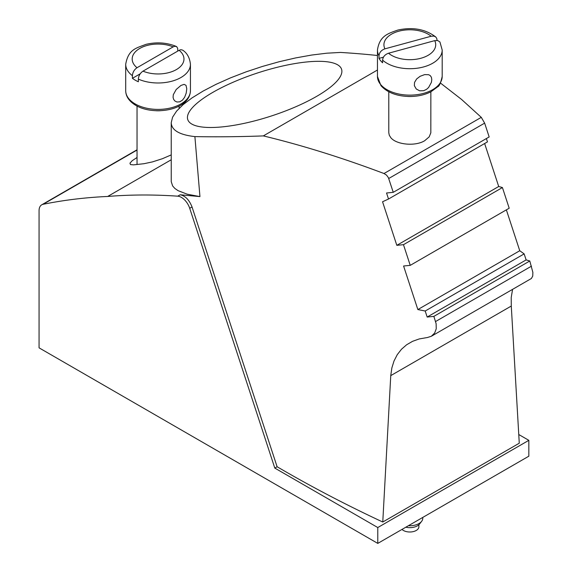 <?xml version="1.0" encoding="UTF-8"?>
<svg xmlns="http://www.w3.org/2000/svg" width="572" height="572" viewBox="0 0 572 572"><rect width="100%" height="100%" fill="white"/><g stroke="black" fill="none" stroke-linecap="round" stroke-linejoin="round"><path stroke-width="0.86" d="M171.235 154.89L162.427 158.701L152.481 161.89L144.037 163.699L133.505 164.872L130.473 164.557L129.966 163.156L132.211 160.696L137.037 157.486M377.456 55.505A1035.728 289.232 -18.1 0 0 340.497 52.438L326.784 53.196L311.726 55.041L295.71 57.915L279.15 61.74L262.476 66.431L246.124 71.85L230.516 77.871L216.052 84.327L203.124 91.062L192.049 97.891L183.119 104.633L176.576 111.125L172.58 117.196L171.235 122.68C171.514 130.209 179.408 134.856 194.895 136.608L199.943 196.596L187.258 194.215L178.028 190.633L174.839 188.431L172.63 185.936L171.242 181.66L171.235 122.68M481.288 117.353L484.641 123.13L489.167 136.944L393.25 192.321L388.402 177.685L386.558 175.139L384.005 173.523L481.288 117.353L461.532 99.414L440.454 83.047M486.379 138.553L487.473 141.885L388.517 199.02L382.554 201.766L396.818 245.331L498.712 186.501L484.634 143.522M502.423 187.552L403.467 244.68L410.238 265.358L509.194 208.222L502.423 187.552A1035.728 289.232 -18.1 0 0 498.712 186.501M506.363 209.86L519.748 250.736L524.152 253.889L526.126 259.91A1035.728 289.232 -18.1 0 1 529.794 260.989L532.861 272.343L532.746 276.047L531.381 278.5L431.295 336.293L427.041 337.623A1035.728 289.232 161.9 0 1 426.347 337.695L419.212 338.946L412.598 341.305L406.635 344.759L401.501 349.227L397.275 354.647L394.022 360.961L391.841 367.982L390.755 375.625L511.282 306.041L511.218 297.497L512.576 289.368M511.282 306.041L519.269 443.214L382.768 522.021L390.755 375.625M529.794 260.989L433.869 316.366L436.136 323.752L436.243 328.757L434.677 333.018L431.295 336.293M274.796 468.082L377.785 527.541L377.785 543.4L39.06 347.84L39.06 210.725A12.949 7.472 60 0 1 41.742 204.805A12.949 7.472 60 0 1 43.093 204.297A1068.096 616.666 60 0 1 107.679 196.461A1068.096 616.666 60 0 1 177.735 196.175A12.949 7.472 60 0 1 189.718 208.301L274.796 468.082L277.105 466.745C310.546 486.329 345.774 504.754 382.768 522.021M177.735 196.175L180.173 194.766C185.292 195.824 189.246 199.893 192.035 206.964L277.105 466.745M418.883 524.746L418.883 526.769A9.059 5.234 180 0 1 412.197 531.817A9.059 5.234 180 0 1 402.002 529.415M393.25 192.321A1035.728 289.232 161.9 0 1 386.543 192.993L388.517 199.02M48.906 353.525L377.098 543.007M377.785 543.4L528.835 456.191L528.835 440.333L377.785 527.541M422.772 517.424L422.772 518.282A12.949 7.472 180 0 1 421.643 521.328L419.576 524.002A10.682 6.163 180 0 1 405.834 527.205M433.869 316.366A1035.728 289.232 161.9 0 1 427.17 317.045L526.126 259.91M403.467 244.68A1035.728 289.232 161.9 0 1 396.818 245.331M410.238 265.358A1035.728 289.232 161.9 0 1 403.589 266.001L417.853 309.559L519.748 250.736M524.152 253.889L425.196 311.018L427.17 317.045M425.196 311.018L417.853 309.559M518.883 434.591L528.835 440.333M107.679 196.461L171.235 159.767M180.173 194.766L199.943 196.596M142.979 71.157A25.89 14.951 0 0 0 176.383 69.584A25.89 14.951 0 0 0 179.115 50.3L142.979 71.157C140.183 73.073 138.638 75.726 138.352 79.115L138.352 81.76A32.368 18.69 180 0 1 135.185 80.151A32.368 18.69 180 0 1 132.404 78.321L140.204 73.817M137.03 67.725L173.159 46.861A25.89 14.951 0 0 0 139.761 48.441A25.89 14.951 0 0 0 137.03 67.725C134.227 69.641 132.69 72.294 132.404 75.676L132.404 78.321M173.159 46.861L174.925 46.239L176.734 46.718L177.649 48.262L177.792 51.065M179.115 50.3L180.874 49.678L182.632 50.121C187.123 53.032 189.725 57.751 190.44 64.293L190.44 90.719A32.368 18.69 0 0 1 170.456 107.986A32.368 18.69 0 0 1 135.185 103.94A32.368 18.69 0 0 1 125.704 90.719C125.804 96.504 129.186 101.401 135.857 105.42C153.932 116.123 189.818 110.346 190.44 90.719M180.959 85.435L176.183 89.511L173.309 94.702L173.066 97.354L173.638 99.392L174.853 100.958L176.927 102.002L179.751 101.837L182.475 100.15L184.656 97.211L186.2 93.122L186.772 88.796L186 85.321L184.105 84.37L180.959 85.435M421.643 521.328A12.949 7.472 180 0 1 408.422 525.711M384.005 173.523C341.877 157.657 301.651 145.124 263.327 135.907A1035.728 289.232 161.9 0 1 194.895 136.608M321.886 61.376A80.917 22.594 -18.1 0 0 233.619 82.025A80.917 22.594 -18.1 0 0 187.766 119.591A80.917 22.594 -18.1 0 0 207.45 127.442A80.917 22.594 -18.1 0 0 295.71 106.792A80.917 22.594 -18.1 0 0 341.563 69.226A80.917 22.594 -18.1 0 0 321.886 61.376M263.327 135.907L377.456 70.013M388.788 91.792L388.788 132.74L389.289 135.235L390.798 137.652C396.274 144.666 415.186 146.639 424.703 140.712L429.186 136.865L430.83 132.797L430.859 91.792M423.645 90.705L426.533 89.346L428.592 87.509L431.388 82.375L431.788 79.608L431.388 77.256L430.208 75.561L428.6 74.696L424.638 74.617L420.105 76.305L416.616 78.986L414.528 82.439L414.357 85.671L416.259 88.996L419.619 90.791L423.645 90.705M388.517 53.232A25.89 14.951 0 0 0 420.878 58.258A25.89 14.951 0 0 0 434.72 40.633L388.517 53.232C384.935 54.504 382.961 56.807 382.604 60.131L382.604 62.77A32.368 18.69 180 0 1 380.559 60.646A32.368 18.69 180 0 1 379.007 58.38L383.447 57.171M434.72 40.633L437.752 40.555L439.939 41.999L442.192 50.021L442.192 76.448C440.726 82.933 439.239 86.365 437.737 86.744L431.045 91.699C424.96 94.838 417.925 96.439 409.945 96.504C397.025 96.303 387.366 92.693 380.973 85.678L377.456 76.448A32.368 18.69 0 0 0 380.559 84.427A32.368 18.69 0 0 0 416.902 94.68A32.368 18.69 0 0 0 442.192 76.448M384.92 48.842L431.131 36.243A25.89 14.951 0 0 0 398.77 31.217A25.89 14.951 0 0 0 384.92 48.842C381.345 50.114 379.372 52.417 379.007 55.734L379.007 58.38M431.131 36.243L433.905 36.1L435.692 36.915L436.786 38.438L437.044 40.426M435.564 321.535L531.481 266.159M189.718 208.301L192.035 206.964M388.724 178.507L484.641 123.13M43.093 204.297L137.037 150.057M176.233 46.418C166.659 42.528 156.556 41.849 145.924 44.373C136.315 48.148 128.307 49.192 125.704 64.293A32.368 18.69 0 0 0 132.404 75.676M138.352 79.115A32.368 18.69 0 0 0 172.379 81.06A32.368 18.69 0 0 0 190.44 64.293M155.956 110.732A21.035 12.148 0 0 0 160.189 110.732M407.707 96.461A21.035 12.148 0 0 0 411.94 96.461M382.604 60.131A32.368 18.69 0 0 0 418.947 67.954A32.368 18.69 0 0 0 442.192 50.021M435.814 37.023C425.504 29.158 412.862 26.827 397.883 30.044C387.988 33.555 379.565 35.807 377.456 50.021A32.368 18.69 0 0 0 379.007 55.734M137.037 149.785L41.742 204.805M137.037 106.063L137.037 164.421M125.704 64.293L125.704 90.719M179.107 106.063L179.107 108.351M377.456 50.021L377.456 76.448"/></g></svg>

